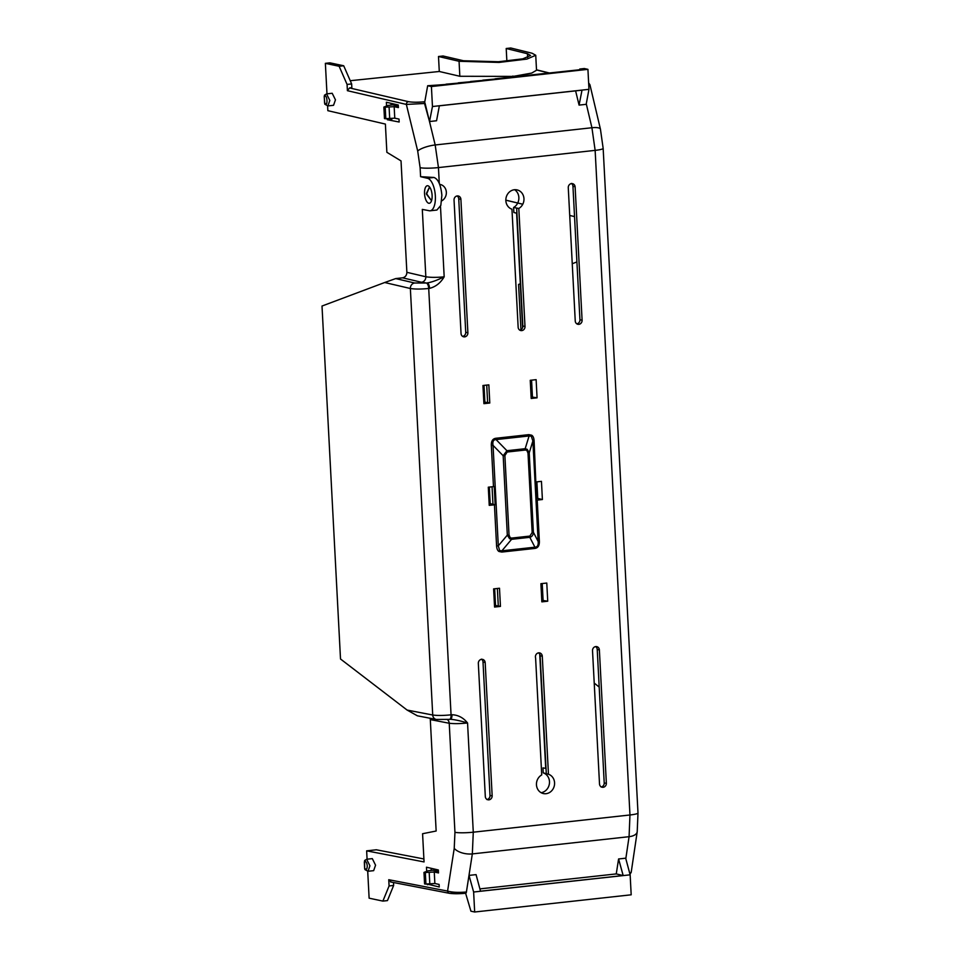 <?xml version="1.0" encoding="UTF-8"?>
<svg xmlns="http://www.w3.org/2000/svg" width="960" height="960" viewBox="0 0 960 960"><rect width="100%" height="100%" fill="white"/><g stroke="black" fill="none" stroke-linecap="round" stroke-linejoin="round"><path stroke-width="1.44" d="M578.868 324.336A3.78 3.42 102.4 0 0 582.096 320.208L575.112 186.756A3.78 3.42 102.4 0 0 568.26 187.512L575.244 320.964A3.78 3.42 102.4 0 0 578.868 324.336M576.792 323.82A3.732 3.372 102.4 0 0 579.936 319.752L582.096 320.208M518.808 208.452A9.996 9.024 102.4 0 0 523.944 198.384A9.996 9.024 102.4 0 0 517.368 189.972A9.996 9.024 102.4 0 0 514.38 189.744A9.996 9.024 102.4 0 0 505.92 198.72A9.996 9.024 102.4 0 0 511.956 209.196L518.148 327.228A3.78 3.42 102.4 0 0 521.772 330.6A3.78 3.42 102.4 0 0 525 326.484L518.808 208.452L513.6 207.48A10.212 9.228 102.4 0 0 518.856 198.708A10.212 9.228 102.4 0 0 514.644 189.72M519.684 330.096A3.732 3.372 102.4 0 0 522.84 326.016L525 326.484M464.664 336.876A3.78 3.42 102.4 0 0 467.892 332.748L460.896 199.308A3.78 3.42 102.4 0 0 458.22 195.972A3.78 3.42 102.4 0 0 454.044 200.064L461.04 333.504A3.78 3.42 102.4 0 0 464.664 336.876M462.588 336.36A3.732 3.372 102.4 0 0 465.732 332.292L467.892 332.748M432.108 195.312A8.82 3.696 83.7 0 1 429.3 203.28A8.82 3.696 83.7 0 1 424.548 193.704A8.82 3.696 83.7 0 1 427.356 185.736A8.82 3.696 83.7 0 1 432.108 195.312M429.552 186.972L426.396 193.488L431.532 200.688M579.636 69.756L579.768 69.036L581.916 69.504L495.096 78.804M441.876 195.276L440.82 205.416L436.896 210.036L430.14 210.792A16.392 6.876 -96.3 0 0 435.348 195.996A16.392 6.876 -96.3 0 0 427.188 178.224L433.992 177.468C438.24 179.136 440.868 185.076 441.876 195.276M327.6 105.936L327.852 110.676L385.392 124.08L386.868 152.304L401.028 160.908L406.872 272.328L425.832 276.756L422.304 209.388L428.88 210.66A16.392 6.876 -96.3 0 0 430.14 210.792M482.82 80.148L494.388 79.116M470.544 81.492L482.112 80.472M458.268 82.848L469.824 81.816M445.992 84.192L457.548 83.172M510.78 48L532.14 53.256L535.74 55.272L526.896 59.088L499.068 62.424L459.06 61.284L438.504 56.496L443.076 55.992L463.476 60.744L498.492 61.74L522.828 58.836L530.568 55.488L527.424 53.724L506.208 48.504L510.78 48M506.208 48.504L506.868 61.104M520.944 329.664L518.568 284.448L520.32 283.776M572.244 263.736L576.912 261.936M599.196 687.072L594.228 683.1M629.772 873.432L631.2 872.304L637.212 831.756A13.872 6.888 -171.6 0 1 629.076 836.688L625.812 858.696M637.212 831.756L637.992 812.976A13.872 1.74 177 0 1 629.964 814.98L629.076 836.688L472.332 853.908A13.872 6.84 -171.1 0 1 454.236 848.34L447.576 891.072L388.752 879.708L391.176 881.964M637.992 812.976L603.156 148.368L600.444 129.204A13.872 3.732 166.7 0 0 591.924 127.74L595.14 150.372L629.964 814.98L473.28 832.188L472.332 853.908L466.404 891.996C458.448 892.692 452.172 892.38 447.576 891.072A2.52 2.268 -79.1 0 0 449.376 893.304L390.552 881.94M600.444 129.204L589.932 84.72L588.756 85.224M535.74 55.272L536.52 70.26L531.696 73.08L514.776 76.116M512.28 76.392L459.84 76.272L439.284 71.484L438.504 56.496M350.232 80.712L439.284 71.484M465.612 893.244L470.928 911.196L474.672 912L473.628 892.02L469.02 875.4L466.404 891.996A2.52 1.032 -96.3 0 1 465.66 893.244L465.684 893.232C459.264 893.892 453.84 893.904 449.376 893.304M466.44 891.996L465.54 893.232L450 893.328M473.628 892.02L630.144 874.824L625.68 858.192L618.588 858.972L623.172 875.532L480.516 891.192L476.064 874.62L469.02 875.4M618.588 858.972L616.26 873.912L479.892 888.888M441.744 200.868A8.82 7.968 102.4 0 0 446.316 191.832A8.82 7.968 102.4 0 0 440.232 184.464A8.82 7.968 102.4 0 0 440.016 184.416L440.952 184.656M429.588 288.36C435.732 286.764 440.592 282.912 444.18 276.804C437.172 280.248 431.52 282.288 427.224 282.912A5.04 2.076 83.7 0 1 429.588 288.36L428.712 288.456C421.26 289.236 415.152 289.248 410.364 288.504L432.72 715.02C437.496 715.668 443.604 715.596 451.056 714.828L428.712 288.456A5.04 2.076 83.7 0 0 426.348 283.008L414.672 283.008A5.04 4.524 103.1 0 0 410.364 288.504L384.696 282.516L322.008 306.036L340.512 658.992L407.1 710.064L417.384 715.812L436.308 719.46A5.04 4.536 100.9 0 1 432.72 715.02L407.1 710.064M454.944 832.308A13.872 1.74 177 0 0 473.28 832.188L467.556 722.976C463.38 717.72 458.172 714.972 451.932 714.732A5.04 2.076 83.7 0 1 450.36 719.28L450.36 719.28A5.04 2.076 83.7 0 1 450.096 719.268C454.44 719.532 460.26 720.768 467.556 722.976C460.116 723.756 454.008 723.84 449.232 723.252L454.944 832.308L454.236 848.34M489.24 505.356L495.168 504.732L494.22 486.552L488.292 487.188L489.24 505.356M534.096 440.772C533.904 437.928 533.1 436.08 531.696 435.228L528.876 434.64A2.52 1.032 -96.3 0 0 529.092 435.96L496.068 439.596C493.392 439.608 492.384 441.54 493.044 445.368L498.3 545.832L496.584 545.94C496.788 548.784 497.58 550.632 498.984 551.484L501.816 552.06A2.52 1.032 83.7 0 1 501.9 550.812L534.924 547.188C537.444 547.128 538.512 545.22 538.152 541.452L532.884 440.988L531.276 436.212L529.092 435.96L525.168 448.704L527.232 449.34L529.224 452.88L532.884 440.988L534.096 440.772L536.568 500.184L542.4 499.524L541.452 481.344L536.256 481.92M494.568 607.056L500.448 606.408L499.5 588.24L493.62 588.876L494.568 607.056M530.244 380.304L531.192 398.472L537.072 397.824L536.124 379.656L530.244 380.304M540.9 583.692L541.848 601.86L547.728 601.212L546.78 583.044L540.9 583.692M483.912 403.668L489.792 403.02L488.844 384.852L482.952 385.5L483.912 403.668M599.52 784.14A3.78 3.42 102.4 0 0 606.372 783.384L599.376 649.944A3.78 3.42 102.4 0 0 596.7 646.608A3.78 3.42 102.4 0 0 592.524 650.688L599.52 784.14M541.728 774.936A9.996 9.024 102.4 0 0 536.508 785.352A9.996 9.024 102.4 0 0 543.696 793.62A9.996 9.024 102.4 0 0 554.268 786A9.996 9.024 102.4 0 0 548.46 774.24L542.28 656.208A3.78 3.42 102.4 0 0 536.304 654.192A3.78 3.42 102.4 0 0 535.596 657.936L541.728 774.936M485.316 796.68A3.78 3.42 102.4 0 0 492.168 795.936L485.172 662.484A3.78 3.42 102.4 0 0 478.32 663.24L485.316 796.68M586.272 103.812L591.924 127.74L435.18 144.96L438.456 167.58L595.14 150.372A13.872 1.74 177 0 0 603.156 148.368M579.072 105.108L586.176 104.328L588.972 89.328L432.456 106.524L431.412 86.544L427.668 85.74L424.752 101.952L424.068 101.796L429.516 121.536L436.56 120.756L439.356 105.816L582.012 90.156L579.072 105.108L575.604 90.852M514.392 76.92L511.908 76.908L512.688 76.092L515.232 76.56M349.56 87.936L351.84 87.684L351.648 83.94L343.704 65.772L329.94 62.844L325.368 63.336L339.132 66.276L347.076 84.432L347.4 90.684L349.56 87.936L408.504 101.676C412.38 102.36 417.564 102.396 424.044 101.796L424.068 101.796M423.9 858.972L376.332 849.78L366.648 850.848L367.08 859.2M367.716 871.296L369.12 898.176L382.884 901.104L389.088 885.96L388.752 879.708M382.884 901.104L387.456 900.6L393.648 885.456L393.492 882.504M623.172 875.532L616.26 873.912M630.144 874.824L631.188 894.804L474.672 912M426.348 283.008L421.524 282.252A5.04 4.524 103.1 0 0 425.832 276.756C430.62 277.548 436.728 277.572 444.18 276.804L440.484 206.34M431.544 200.652L426.492 194.22L429.576 186.996M439.284 183.312L438.456 167.58A13.872 1.74 177 0 1 420.12 167.7L420.588 176.676L433.992 177.468M450.528 719.244L449.484 719.376A5.04 2.076 -96.3 0 0 451.056 714.828L451.932 714.732M491.328 445.476L493.044 445.368L503.172 455.736L506.928 450.708L496.068 439.596A2.52 1.032 -96.3 0 1 495.852 438.276C492.684 438.732 491.172 441.132 491.328 445.476L493.476 486.624M489.336 487.08L490.2 503.664L495.168 504.732M490.2 503.664L489.156 503.772M539.364 541.236L538.152 541.452L533.388 532.26C533.232 535.02 532.044 536.712 529.812 537.324L534.924 547.188A2.52 1.032 83.7 0 0 534.84 548.436C538.008 547.98 539.508 545.58 539.364 541.236L537.216 500.088M536.892 481.848L537.756 498.444L542.4 499.524M537.756 498.444L536.484 498.576M499.632 550.548L501.9 550.812L511.572 539.328L509.604 538.716L507.324 535.116L509.04 535.008L504.888 455.628L503.172 455.736L507.324 535.116L498.3 545.832L499.632 550.548A2.52 1.032 122.8 0 0 498.984 551.484M497.376 588.468L498.288 605.904L500.448 606.408M498.288 605.904L494.484 605.472M537.072 397.824L531.108 396.888M531.564 380.16L532.428 396.744M547.728 601.212L541.764 600.276M542.22 583.548L543.084 600.132M486.72 385.08L487.632 402.516L489.792 403.02M487.632 402.516L483.828 402.084M599.376 649.944L597.228 649.476L604.212 782.928L606.372 783.384M601.068 786.996A3.732 3.372 102.4 0 0 604.212 782.928M597.228 649.476A3.732 3.372 102.4 0 0 595.596 646.596M542.28 656.208L540.12 655.752L546.3 773.676L548.46 774.24M541.128 792.708A10.212 9.228 102.4 0 0 549.432 783.372A10.212 9.228 102.4 0 0 543.24 772.872L546.3 773.676M540.12 655.752A3.732 3.372 102.4 0 0 538.488 652.86M485.172 662.484L483.012 662.028L490.008 795.468L492.168 795.936M486.852 799.536A3.732 3.372 102.4 0 0 490.008 795.468M483.012 662.028A3.732 3.372 102.4 0 0 481.392 659.136M575.112 186.756L572.952 186.3A3.732 3.372 102.4 0 0 571.32 183.408M572.952 186.3L579.936 319.752M516.66 208.104L522.84 326.016M460.896 199.308L458.736 198.84A3.732 3.372 102.4 0 0 457.116 195.96M458.736 198.84L465.732 332.292M429.516 121.536L432.456 106.524M417.696 150.996A13.872 3.696 166.3 0 1 435.18 144.96L425.112 103.452L406.356 104.424L417.696 150.996L420.12 167.7M579.768 69.036L584.316 68.532L587.928 69.348L588.972 89.328M513.288 76.656L512.088 76.584M515.46 76.812L513.264 76.284M515.976 76.152L513.804 76.224L516 76.752M408.504 101.676A2.52 2.268 103.1 0 0 406.356 104.424L347.4 90.684M325.368 63.336L326.976 93.852M427.668 85.74L445.272 84.516M447.36 719.58A5.04 4.536 100.9 0 1 449.232 723.252L430.308 719.592L436.152 831.012L422.58 833.724L424.056 861.936L366.648 850.848M375.564 865.2L373.644 870.66L368.016 871.272L369.924 865.812L366.684 859.248L372.312 858.624L375.564 865.2M438.432 871.44L432.828 870.24L428.22 870.744L423.972 872.424L424.572 883.92L425.208 884.052L424.608 872.556L434.268 872.028L438.504 872.928L438.348 869.976L426.468 867.204L426.684 871.356M434.268 872.028L434.868 883.524L439.104 884.424L439.248 886.992L427.356 884.088M427.38 884.7L431.94 883.836M431.232 870.42L431.124 868.296M393.648 885.456L389.088 885.96M420.588 176.676L427.188 178.224M326.58 93.888L332.196 93.276L335.46 99.84L333.54 105.3L327.9 105.924L329.82 100.464L326.58 93.888L324.492 95.172L324.264 96.612C327.396 92.916 328.2 108.312 324.612 103.188L325.296 103.536M398.316 106.08L392.712 104.892L388.116 105.396L383.868 107.076L384.468 118.56L385.104 118.692L384.492 107.208L394.164 106.68L398.4 107.58L398.268 105L386.376 102.24L386.58 105.996M394.164 106.68L394.764 118.164L399 119.064L399.156 122.016L387.3 119.724L387.24 118.74M492.06 486.78L492.972 504.216M494.664 588.768L495.528 605.352M484.008 385.38L484.872 401.976M542.976 767.892L546.024 768.432L542.976 767.892L543.24 772.872M545.712 768.372L539.736 654.264M522.612 327.576L516.624 213.252M516.936 213.336L513.864 212.46L513.6 207.48M431.412 86.544L587.928 69.348M339.132 66.276L343.704 65.772M347.076 84.432L351.648 83.94M387.3 119.724L391.86 119.232L391.824 118.488M391.116 105.06L391.032 103.32M398.4 118.944L394.524 118.188M430.308 719.592L430.068 718.26M424.608 872.556L423.972 872.424M434.868 883.524L425.208 884.052M429.204 872.58L429.816 884.076M384.696 282.516L395.712 278.58L402.564 277.824C405.3 277.212 406.74 275.376 406.872 272.328M384.492 107.208L383.868 107.076M394.764 118.164L385.104 118.692M389.1 107.232L389.7 118.716M504.888 455.628L507.144 452.028A2.52 1.032 -96.3 0 0 506.928 450.708L525.168 448.704A2.52 1.032 -96.3 0 1 525.384 450.024L526.8 450.324L528 453.096L529.224 452.88L533.388 532.26L532.164 532.476L529.896 536.076A2.52 1.032 83.7 0 1 529.812 537.324L511.572 539.328A2.52 1.032 83.7 0 0 511.656 538.08L510.24 537.78L509.04 535.008M365.376 860.472L364.38 861.972C365.832 860.928 366.792 862.224 367.26 865.836C367.104 869.352 366.264 870.252 364.716 868.536L365.844 869.304M325.272 95.124L324.264 96.612L324.588 103.128M368.016 871.272L364.932 869.568L364.656 868.512L364.608 860.52L366.684 859.248M364.992 860.976L364.32 861.936L364.656 868.512L365.4 868.884M324.876 95.616L324.204 96.588L324.816 104.208L327.9 105.924M536.508 69.948L549.288 73.092M459.84 76.272L459.06 61.284M527.424 53.724L527.628 57.54M528.876 434.64L495.852 438.276M501.816 552.06L534.84 548.436M494.436 504.792L496.584 545.94M531.696 435.228A2.52 1.032 -57.2 0 0 531.276 436.212M424.044 101.796A2.52 1.032 83.7 0 1 425.076 103.452M449.22 719.364A5.04 2.076 -96.3 0 0 449.484 719.376L436.308 719.46M421.524 282.252L402.564 277.824M395.712 278.58L414.672 283.008M507.144 452.028L525.384 450.024M527.232 449.34A2.52 1.032 122.8 0 1 526.8 450.324M528 453.096L532.164 532.476M529.896 536.076L511.656 538.08M509.604 538.716A2.52 1.032 -57.2 0 0 510.24 537.78M425.328 872.604L425.928 884.1M385.212 107.256L385.812 118.74M364.692 868.476L364.356 861.96M324.264 96.612L324.612 103.188M536.496 69.816L549.66 73.056M631.2 872.328L629.988 874.224M589.932 84.72L588.636 82.932M505.836 200.196L522.768 204.24M569.724 215.46L574.536 216.6L569.712 215.436M522.78 204.204L505.836 200.16"/></g></svg>
